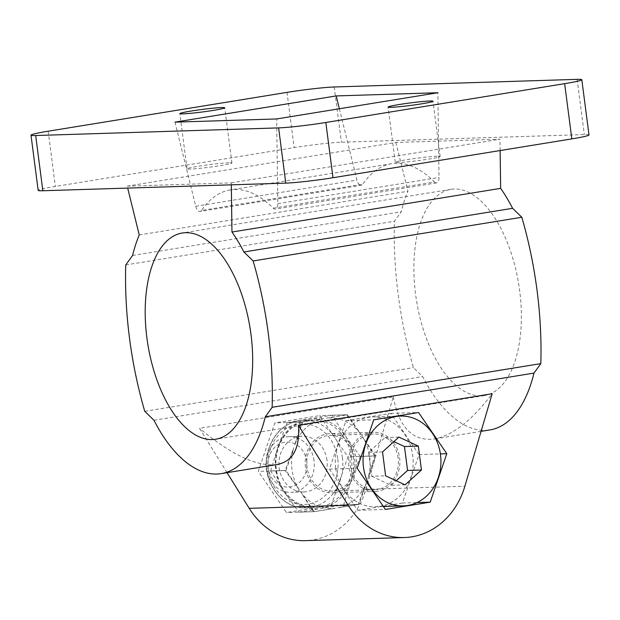 <?xml version="1.0" encoding="UTF-8"?>
<svg xmlns="http://www.w3.org/2000/svg" width="620" height="620" viewBox="0 0 620 620"><rect width="100%" height="100%" fill="white"/><g stroke="black" fill="none" stroke-linecap="round" stroke-linejoin="round"><path stroke-width="0.46" stroke-dasharray="3.1 2.33" d="M313.286 511.639A52.227 45.276 88.2 0 0 313.394 511.694L335.342 508.245A45.291 39.261 -91.8 0 1 300.971 492.296L313.286 511.639L298.832 512.097L283.836 491.598L270.692 471.045L285.146 470.588L299.313 489.878L286.029 470.495L258.261 471.371L274.846 422.91L319.664 415.625L347.89 456.8L331.305 505.261L286.487 512.546L258.261 471.371M374.705 456.025A52.227 45.276 88.2 0 0 374.681 455.894L362.367 436.55L375.65 455.925L367.846 478.733L374.705 456.025L360.251 456.483L351.052 480.671L343.713 504.796L358.166 504.347L366.877 481.577L359.065 504.386L331.305 505.261M375.65 455.925L347.89 456.8M298.832 512.097A52.227 45.276 88.2 0 0 298.941 512.143L320.354 508.539A45.268 39.238 88.2 0 0 351.052 480.671A45.268 39.238 88.2 0 0 353.338 457.413A45.268 39.238 88.2 0 0 345.231 435.852A45.268 39.238 88.2 0 0 308.714 418.903A45.268 39.238 88.2 0 0 278.016 446.78A45.268 39.238 88.2 0 0 283.836 491.598A45.268 39.238 88.2 0 0 320.354 508.539L343.62 504.882A52.227 45.276 88.2 0 0 343.713 504.796M335.342 508.245L314.255 511.671L300.971 492.296M314.255 511.671L286.487 512.546M298.941 512.143L313.394 511.694M343.62 504.882L358.073 504.424A52.227 45.276 88.2 0 0 358.166 504.347M359.065 504.386L337.978 507.819L358.073 504.424M335.714 468.108A44.919 38.936 -91.8 0 1 372.814 416.95A44.919 38.936 -91.8 0 1 412.734 455.584A44.919 38.936 -91.8 0 1 375.635 506.742A44.919 38.936 -91.8 0 1 335.714 468.108M402.45 503.021L357.639 510.307L329.414 469.139L345.999 420.678L390.809 413.385L419.035 454.561L402.45 503.021L417.012 502.564M419.035 454.561L440.386 453.894M390.809 413.385L418.578 412.517M345.999 420.678L373.759 419.802M329.414 469.139L357.174 468.263M357.639 510.307L385.4 509.439M481.05 395.87A104.455 51.755 80.8 0 1 416.02 297.414A104.455 51.755 80.8 0 1 450.856 189.34A104.455 51.755 80.8 0 1 518.7 284.138A104.455 51.755 80.8 0 1 484.383 395.552A104.455 51.755 80.8 0 1 481.05 395.87M227.052 472.665L199.516 428.35L393.266 396.846L365.963 489.343A76.601 66.402 -91.8 0 1 305.482 540.648M276.993 464.543C257.106 466.907 231.283 454.84 199.516 428.35M393.266 396.846C399.071 427.56 412.742 441.603 434.264 438.975C452.631 435.511 471.929 420.438 492.179 393.747M437.108 156.24A22.63 1.271 -7.4 0 0 411.789 158.929A22.63 1.271 -7.4 0 0 395.258 162.308A22.63 1.271 -7.4 0 0 417.864 160.658A22.63 1.271 -7.4 0 0 440.146 156.48A22.63 1.271 -7.4 0 0 437.108 156.24M228.873 162.781A22.63 1.271 -7.4 0 0 203.546 165.47A22.63 1.271 -7.4 0 0 187.023 168.849A22.63 1.271 -7.4 0 0 209.63 167.191A22.63 1.271 -7.4 0 0 231.911 163.021A22.63 1.271 -7.4 0 0 228.873 162.781M231.322 184.83L231.299 182.877L127.193 186.139L127.674 188.085M231.299 182.877L499.976 139.19L395.878 142.46L127.193 186.139M589 134.951A34.821 1.953 -7.4 0 0 584.327 134.579L341.38 142.213A34.821 1.953 -7.4 0 0 294.175 147.607L55.351 186.442A34.821 1.953 -7.4 0 0 38.176 190.379M500.131 150.544L499.976 139.19M395.878 142.46L407.929 191.262A139.275 69.006 -99.2 0 0 401.256 211.8L394.421 221.263A243.738 120.76 -99.2 0 0 413.432 367.629L422.662 376.588A139.275 69.006 -99.2 0 0 489.971 429.916M144.755 411.316L413.432 367.629M125.744 264.949L394.421 221.263M132.579 255.479L401.256 211.8M139.252 234.949L407.929 191.262M153.985 420.275L422.662 376.588M273.195 208.188L434.403 181.978A139.275 69.006 -99.2 0 0 391.53 163.711L230.322 189.922A139.275 69.006 -99.2 0 1 273.195 208.188A6.967 3.449 -99.2 0 0 275.334 209.103A6.967 3.449 -99.2 0 0 277.799 203.67L276.652 118.947M434.403 181.978A6.967 3.449 -99.2 0 0 436.542 182.892A6.967 3.449 -99.2 0 0 439.007 177.459L437.86 92.737M230.322 189.922A139.275 69.006 -99.2 0 0 201.485 210.444L362.692 184.225A6.967 3.449 -99.2 0 1 361.251 185.256L200.043 211.467A6.967 3.449 -99.2 0 0 201.485 210.444M174.972 122.14L195.742 206.251A6.967 3.449 -99.2 0 0 200.043 211.467M339.349 108.748L356.95 180.04A6.967 3.449 -99.2 0 0 361.251 185.256M391.53 163.711A139.275 69.006 -99.2 0 0 362.692 184.225M326.965 460.203A27.854 24.149 88.2 0 0 302.204 436.24A27.854 24.149 88.2 0 0 278.946 464.845A27.854 24.149 88.2 0 0 303.955 491.924A27.854 24.149 88.2 0 0 326.965 460.203M313.999 460.606A27.854 24.149 88.2 0 0 289.246 436.65A27.854 24.149 88.2 0 0 265.988 465.248A27.854 24.149 88.2 0 0 290.997 492.334A27.854 24.149 88.2 0 0 313.999 460.606M306.76 461.435A22.514 19.515 88.2 0 0 275.296 446.842A22.514 19.515 88.2 0 0 280.317 485.445A22.514 19.515 88.2 0 0 306.76 461.435M366.877 481.577A45.291 39.261 -91.8 0 1 337.978 507.819M286.029 470.495L293.834 447.686L285.123 470.456A52.227 45.276 88.2 0 0 285.146 470.588M299.313 489.878A45.291 39.261 -91.8 0 1 293.834 447.686M294.81 444.842L302.614 422.034L323.702 418.608L301.754 422.057A52.227 45.276 88.2 0 0 301.661 422.135L294.81 444.842A45.291 39.261 -91.8 0 1 323.702 418.608M326.337 418.182L347.425 414.749L360.708 434.132L346.541 414.842A52.227 45.276 88.2 0 0 346.433 414.788L326.337 418.182A45.291 39.261 -91.8 0 1 360.708 434.132M362.367 436.55A45.291 39.261 -91.8 0 1 367.846 478.733M360.251 456.483A52.227 45.276 88.2 0 0 360.236 456.343L345.231 435.852L332.088 415.292A52.227 45.276 88.2 0 0 331.979 415.245L287.3 422.507A52.227 45.276 88.2 0 0 287.207 422.592L301.661 422.135M270.692 471.045A52.227 45.276 88.2 0 1 270.676 470.906L278.016 446.78L287.207 422.592M360.236 456.343L374.681 455.894M331.979 415.245L346.433 414.788M332.088 415.292L346.541 414.842M287.3 422.507L301.754 422.057M270.676 470.906L285.123 470.456M347.425 414.749L319.664 415.625M302.614 422.034L274.846 422.91M393.871 441.642L385.005 437.526L368.644 452.383L371.744 476.268L385.625 475.835M368.644 452.383L382.524 451.949M371.744 476.268L391.204 485.297L405.093 484.863M391.204 485.297L396.219 480.748M385.005 437.526L398.885 437.092M348.851 465.976A29.597 25.653 -91.8 0 1 373.294 432.264A29.597 25.653 -91.8 0 1 399.869 461.04A29.597 25.653 -91.8 0 1 375.154 491.428A29.597 25.653 -91.8 0 1 348.851 465.976M305.466 467.341A29.597 25.653 -91.8 0 1 329.918 433.628A29.597 25.653 -91.8 0 1 356.485 462.404A29.597 25.653 -91.8 0 1 331.77 492.792A29.597 25.653 -91.8 0 1 305.466 467.341M306.962 467.093A27.854 24.149 -91.8 0 1 329.972 435.372A27.854 24.149 -91.8 0 1 354.725 459.327A27.854 24.149 -91.8 0 1 331.716 491.055A27.854 24.149 -91.8 0 1 306.962 467.093M398.11 457.963A27.854 24.149 88.2 0 0 373.349 434.008A27.854 24.149 88.2 0 0 350.091 462.605A27.854 24.149 88.2 0 0 375.1 489.692A27.854 24.149 88.2 0 0 398.11 457.963M365.963 489.343L464.876 486.243M48.174 131.215L55.351 186.442M286.998 92.38L294.175 147.607M334.211 86.978L341.38 142.213M577.15 79.352L584.327 134.579M277.799 203.67L439.007 177.459M195.742 206.251L356.95 180.04M351.455 457.63A43.873 38.029 88.2 0 0 312.464 419.895A43.873 38.029 88.2 0 0 275.83 464.938A43.873 38.029 88.2 0 0 315.216 507.594A43.873 38.029 88.2 0 0 351.455 457.63M342.426 457.917A43.873 38.029 88.2 0 0 303.436 420.182A43.873 38.029 88.2 0 0 266.801 465.225A43.873 38.029 88.2 0 0 306.195 507.881A43.873 38.029 88.2 0 0 342.426 457.917M337.706 458.451A40.393 35.014 88.2 0 0 281.263 432.264A40.393 35.014 88.2 0 0 290.261 501.534A40.393 35.014 88.2 0 0 337.706 458.451M450.856 189.34L182.172 233.027M484.383 395.552L215.706 439.231M481.074 431.365L434.264 438.975M436.542 182.892L275.334 209.103M440.146 156.48L432.977 101.254M395.258 162.308L388.089 107.082M231.911 163.021L224.742 107.795M187.023 168.849L179.854 113.623M302.204 436.24L289.246 436.65M303.955 491.924L290.997 492.334M395.7 416.237L372.814 416.95M383.392 506.501L375.635 506.742M312.464 419.895C291.144 419.786 272.94 444.083 276.288 468.875C277.528 479.26 281.395 488.095 287.889 495.396C295.663 503.688 304.769 507.757 315.216 507.594L306.195 507.881C280.48 509.756 259.524 477.811 268.072 450.562C274.102 431.931 285.89 421.802 303.436 420.182L312.464 419.895M373.294 432.264L329.918 433.628M375.154 491.428L331.77 492.792M373.349 434.008L329.972 435.372M375.1 489.692L331.716 491.055"/><path stroke-width="0.93" d="M446.803 453.693L430.218 502.154L385.4 509.439L357.174 468.263L373.759 419.802L418.578 412.517L446.803 453.693L440.386 453.894M417.012 502.564L430.218 502.154M212.373 439.557A104.455 51.755 80.8 0 1 147.343 341.101A104.455 51.755 80.8 0 1 182.172 233.027A104.455 51.755 80.8 0 1 250.023 327.825A104.455 51.755 80.8 0 1 215.706 439.231A104.455 51.755 80.8 0 1 212.373 439.557M404.395 537.54A76.601 66.402 -91.8 0 1 348.122 505.223L298.429 425.243L492.179 393.747L464.876 486.243A76.601 66.402 -91.8 0 1 404.395 537.54L305.482 540.648A76.601 66.402 -91.8 0 1 249.217 508.33L227.052 472.665M298.429 425.243C300.08 448.376 292.935 461.482 276.993 464.543L221.294 473.603A139.275 69.006 -99.2 0 0 265.298 416.779L272.133 407.309A243.738 120.76 -99.2 0 0 253.131 260.95L243.9 251.983A139.275 69.006 -99.2 0 0 231.965 232.035L231.322 184.83M336.179 95.93L437.86 92.737L276.652 118.947L174.972 122.14L336.179 95.93L339.349 108.748M429.939 101.014A22.63 1.271 -7.4 0 0 404.612 103.703A22.63 1.271 -7.4 0 0 388.089 107.082A22.63 1.271 -7.4 0 0 410.696 105.423A22.63 1.271 -7.4 0 0 432.977 101.254A22.63 1.271 -7.4 0 0 429.939 101.014M221.697 107.555A22.63 1.271 -7.4 0 0 196.377 110.236A22.63 1.271 -7.4 0 0 179.854 113.623A22.63 1.271 -7.4 0 0 202.461 111.964A22.63 1.271 -7.4 0 0 224.742 107.795A22.63 1.271 -7.4 0 0 221.697 107.555M48.174 131.215A34.821 1.953 -7.4 0 0 31 135.152A34.821 1.953 -7.4 0 0 35.673 135.524L278.62 127.891A34.821 1.953 -7.4 0 0 325.826 122.489L564.65 83.661A34.821 1.953 -7.4 0 0 581.823 79.724A34.821 1.953 -7.4 0 0 577.15 79.352L334.211 86.978A34.821 1.953 -7.4 0 0 286.998 92.38L48.174 131.215M31 135.152L38.176 190.379A34.821 1.953 -7.4 0 0 42.85 190.751L285.789 183.117A34.821 1.953 -7.4 0 0 333.002 177.723L571.826 138.888A34.821 1.953 -7.4 0 0 589 134.951L581.823 79.724M127.674 188.085L139.252 234.949A139.275 69.006 -99.2 0 0 132.579 255.479L125.744 264.949A243.738 120.76 -99.2 0 0 144.755 411.316L153.985 420.275A139.275 69.006 -99.2 0 0 221.294 473.603M481.074 431.365L489.971 429.916A139.275 69.006 -99.2 0 0 533.975 373.093L540.818 363.622A243.738 120.76 -99.2 0 0 521.808 217.263L512.577 208.304A139.275 69.006 -99.2 0 0 500.65 188.356L500.131 150.544M231.965 232.035L500.65 188.356M243.9 251.983L512.577 208.304M253.131 260.95L521.808 217.263M272.133 407.309L540.818 363.622M265.298 416.779L533.975 373.093M440.502 454.716A44.919 38.936 88.2 0 0 400.582 416.082A44.919 38.936 88.2 0 0 363.072 462.202A44.919 38.936 88.2 0 0 403.395 505.874A44.919 38.936 88.2 0 0 440.502 454.716M418.353 446.121L421.453 470.007L405.093 484.863L385.625 475.835L382.524 451.949L398.885 437.092L418.353 446.121L404.465 446.555L393.871 441.642M396.219 480.748L407.572 470.44L421.453 470.007M407.572 470.44L404.465 446.555M249.217 508.33L348.122 505.223M564.65 83.661L571.826 138.888M325.826 122.489L333.002 177.723M278.62 127.891L285.789 183.117M35.673 135.524L42.85 190.751M400.582 416.082L395.7 416.237M403.395 505.874L383.392 506.501"/></g></svg>
